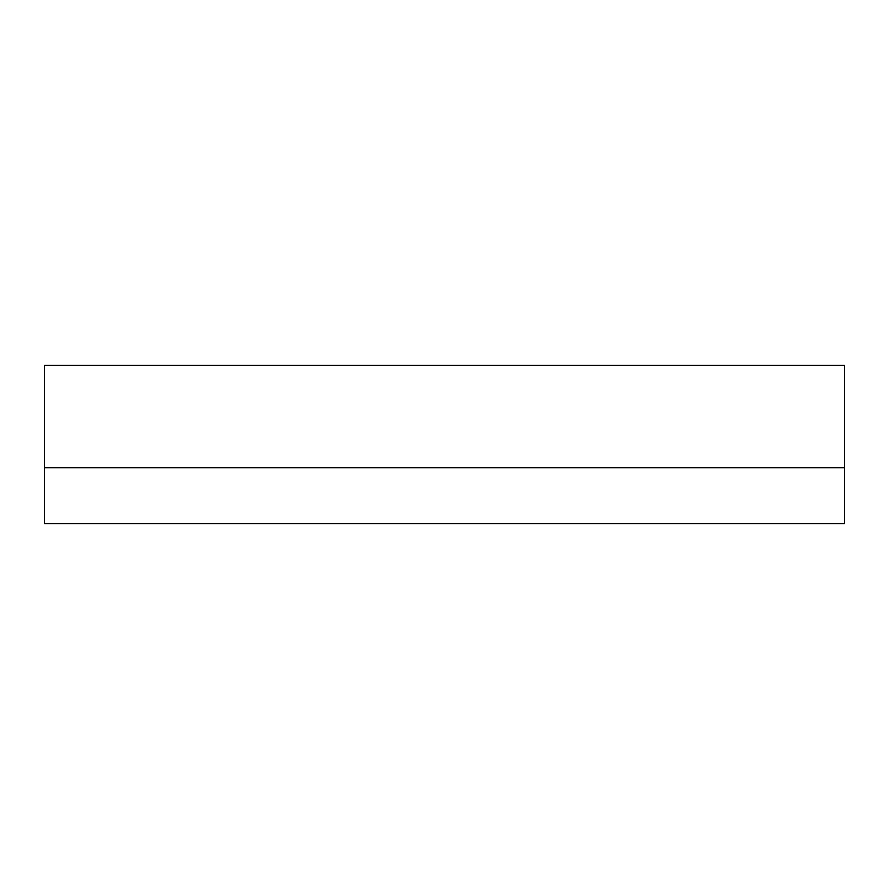 <?xml version="1.0" encoding="UTF-8"?>
<svg xmlns="http://www.w3.org/2000/svg" width="889" height="889" viewBox="0 0 889 889"><rect width="100%" height="100%" fill="white"/><g stroke="black" fill="none" stroke-linecap="round" stroke-linejoin="round"><path stroke-width="1.33" d="M44.45 467.747L44.45 523.554L844.55 523.554L844.55 365.446L44.45 365.446L44.45 467.747L844.55 467.747"/></g></svg>
